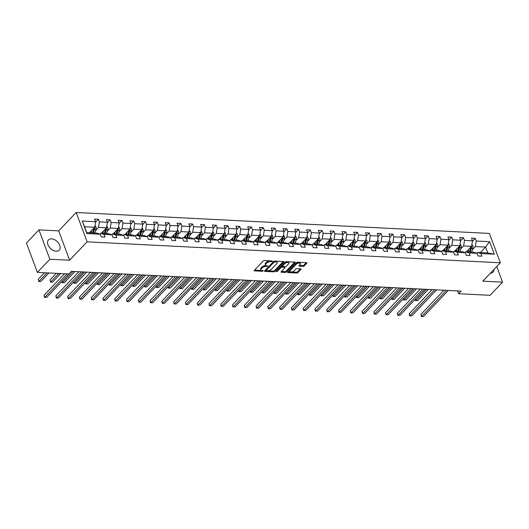 <?xml version="1.0" encoding="UTF-8"?>
<svg xmlns="http://www.w3.org/2000/svg" width="529" height="529" viewBox="0 0 529 529"><rect width="100%" height="100%" fill="white"/><g stroke="black" fill="none" stroke-linecap="round" stroke-linejoin="round"><path stroke-width="0.79" d="M272.448 261.346L272.27 260.962L264.394 260.559A0.932 0.43 159.6 0 0 263.164 261.042L254.33 270.326A0.932 0.43 159.6 0 0 254.191 270.689A0.932 0.43 159.6 0 0 254.581 270.881L262.45 271.278L263.409 270.689L262.119 270.504A2.989 1.369 159.6 0 1 260.89 269.896A2.989 1.369 159.6 0 1 261.319 268.732L262.06 267.958A2.989 1.369 159.6 0 1 266.001 266.431L267.879 266.147L266.689 265.71A2.989 1.369 159.6 0 1 265.452 265.102A2.989 1.369 159.6 0 1 265.889 263.938L266.623 263.164A2.989 1.369 159.6 0 1 270.564 261.63L272.448 261.346M51.544 238.844A7.426 4.814 43.6 0 0 48.463 239.915A7.426 4.814 43.6 0 0 48.992 246.712A7.426 4.814 43.6 0 0 56.147 251.222A7.426 4.814 43.6 0 0 59.228 250.151A7.426 4.814 43.6 0 0 58.699 243.353A7.426 4.814 43.6 0 0 51.544 238.844M303.064 266.332A0.932 0.43 159.6 0 0 304.294 265.856L306.774 263.25A0.932 0.43 159.6 0 0 306.913 262.887A0.932 0.43 159.6 0 0 306.522 262.695L297.781 262.252A0.932 0.43 159.6 0 0 296.551 262.734L287.716 272.018A0.932 0.43 159.6 0 0 287.578 272.382A0.932 0.43 159.6 0 0 287.961 272.574L296.709 273.017A0.932 0.43 159.6 0 0 297.939 272.541L300.935 269.393A0.932 0.43 159.6 0 0 301.067 269.03A0.932 0.43 159.6 0 0 300.684 268.838L296.941 268.646A0.932 0.43 159.6 0 0 295.711 269.129L294.223 270.689A2.5 1.144 159.6 0 1 291.75 271.906A2.5 1.144 159.6 0 1 289.899 271.456A2.5 1.144 159.6 0 1 290.262 270.484L296.075 264.374A2.5 1.144 159.6 0 1 298.548 263.151A2.5 1.144 159.6 0 1 300.406 263.601A2.5 1.144 159.6 0 1 300.042 264.573L299.07 265.591A0.932 0.43 159.6 0 0 298.938 265.955A0.932 0.43 159.6 0 0 299.321 266.147L303.064 266.332L302.773 265.538A0.932 0.43 159.6 0 0 304.003 265.062L306.265 262.682M482.805 281.177L502.55 282.175L490.046 295.314L458.531 293.721L461.03 291.089L71.389 271.344L68.882 273.969L37.367 272.375L49.865 259.23L69.61 260.228L87.113 241.832L500.308 262.774L482.805 281.177M283.729 262.08A0.932 0.43 159.6 0 0 283.861 261.716A0.932 0.43 159.6 0 0 283.478 261.531L274.736 261.088A0.932 0.43 159.6 0 0 273.5 261.564L264.665 270.855A0.932 0.43 159.6 0 0 264.533 271.218A0.932 0.43 159.6 0 0 264.917 271.403L273.658 271.846A0.932 0.43 159.6 0 0 274.895 271.37L283.729 262.08L283.524 261.531M286.255 261.67L295.003 262.113A0.932 0.43 159.6 0 1 295.387 262.305A0.932 0.43 159.6 0 1 295.255 262.668L286.414 271.952A0.932 0.43 159.6 0 1 285.184 272.435L281.441 272.243A0.932 0.43 159.6 0 1 281.058 272.051A0.932 0.43 159.6 0 1 281.19 271.688L284.774 267.925A0.932 0.43 159.6 0 0 284.913 267.562A0.932 0.43 159.6 0 0 284.523 267.37L282.043 267.244A0.932 0.43 159.6 0 0 280.813 267.72L277.077 271.642L276.045 271.589L285.025 262.146A0.932 0.43 159.6 0 1 286.255 261.67M502.55 282.175L496.731 266.537M69.61 260.228L58.693 230.882L38.954 229.877L49.865 259.23M38.954 229.877L26.45 243.023L37.367 272.375M476.794 253.232L477.575 252.419L487.764 252.935L494.278 254.218L480.914 253.543L481.899 256.195L478.13 256.003L477.138 253.351L469.137 252.941L470.122 255.6L466.347 255.408L465.361 252.75L457.36 252.346L458.345 255.004L454.57 254.813L453.584 252.154L445.583 251.751L446.569 254.409L442.793 254.218L441.808 251.559L433.806 251.149L434.792 253.808L431.016 253.616L430.031 250.958L422.023 250.554L423.015 253.212L419.239 253.021L418.254 250.362L410.246 249.959L411.238 252.617L407.462 252.426L406.47 249.767L398.469 249.364L399.461 252.016L395.685 251.83L394.694 249.172L386.692 248.762L387.684 251.42L383.909 251.229L382.917 248.57L374.916 248.167L375.901 250.825L372.132 250.634L371.14 247.975L363.139 247.572L364.124 250.23L360.348 250.038L359.363 247.38L351.362 246.977L352.347 249.628L348.571 249.437L347.586 246.785L339.585 246.375L340.57 249.033L336.794 248.842L335.809 246.183L327.808 245.78L328.793 248.438L325.018 248.246L324.032 245.588L316.025 245.185L317.016 247.843L313.241 247.651L312.255 244.993L304.248 244.583L305.24 247.241L301.464 247.05L300.472 244.391L292.471 243.988L293.463 246.646L289.687 246.454L288.695 243.796L280.694 243.393L281.686 246.051L277.91 245.859L276.918 243.201L268.917 242.798L269.902 245.449L266.133 245.264L265.141 242.606L257.14 242.196L258.126 244.854L254.35 244.662L253.365 242.004L245.363 241.601L246.349 244.259L242.573 244.067L241.588 241.409L233.587 241.006L234.572 243.664L230.796 243.472L229.811 240.814L221.81 240.404L222.795 243.062L219.019 242.871L218.034 240.219L210.026 239.809L211.018 242.467L207.242 242.275L206.257 239.617L198.249 239.214L199.241 241.872L195.466 241.68L194.474 239.022L186.472 238.619L187.464 241.277L183.689 241.085L182.697 238.427L174.696 238.017L175.688 240.675L171.912 240.483L170.92 237.825L162.919 237.422L163.904 240.08L160.135 239.888L159.143 237.23L151.142 236.827L152.127 239.485L148.351 239.293L147.366 236.635L139.365 236.232L140.35 238.883L136.575 238.691L135.589 236.04L127.588 235.63L128.573 238.288L124.798 238.096L123.812 235.438L115.811 235.035L116.797 237.693L113.021 237.501L112.036 234.843L104.028 234.44L105.02 237.098L101.244 236.906L100.259 234.248L86.895 233.567L82.233 221.036L95.597 221.711L94.605 219.052L98.381 219.244L99.373 221.902L107.374 222.312L106.382 219.654L110.158 219.846L111.15 222.504L119.151 222.907L118.159 220.249L121.934 220.441L122.926 223.099L130.928 223.502L129.942 220.844L133.711 221.036L134.703 223.694L142.704 224.098L141.719 221.446L145.495 221.638L146.48 224.289L154.481 224.699L153.496 222.041L157.272 222.233L158.257 224.891L166.258 225.294L165.273 222.636L169.049 222.828L170.034 225.486L178.035 225.89L177.05 223.231L180.825 223.423L181.811 226.081L189.818 226.491L188.827 223.833L192.602 224.025L193.588 226.677L201.595 227.086L200.603 224.428L204.379 224.62L205.371 227.278L213.372 227.682L212.38 225.023L216.156 225.215L217.148 227.873L225.149 228.277L224.157 225.625L227.933 225.81L228.925 228.468L236.926 228.878L235.941 226.22L239.71 226.412L240.702 229.07L248.703 229.474L247.717 226.815L251.493 227.007L252.478 229.665L260.48 230.069L259.494 227.41L263.27 227.602L264.255 230.26L272.256 230.664L271.271 228.012L275.047 228.204L276.032 230.856L284.033 231.266L283.048 228.607L286.824 228.799L287.809 231.457L295.817 231.861L294.825 229.202L298.601 229.394L299.586 232.052L307.594 232.456L306.602 229.798L310.378 229.989L311.369 232.648L319.371 233.058L318.379 230.399L322.154 230.591L323.146 233.249L331.147 233.653L330.156 230.994L333.931 231.186L334.923 233.844L342.924 234.248L341.939 231.59L345.708 231.781L346.7 234.44L354.701 234.843L353.716 232.191L357.492 232.376L358.477 235.035L366.478 235.445L365.493 232.786L369.268 232.978L370.254 235.636L378.255 236.04L377.27 233.382L381.045 233.573L382.031 236.232L390.032 236.635L389.046 233.977L392.822 234.168L393.807 236.827L401.815 237.237L400.823 234.578L404.599 234.77L405.584 237.422L413.592 237.832L412.6 235.174L416.376 235.365L417.368 238.024L425.369 238.427L424.377 235.769L428.153 235.96L429.145 238.619L437.146 239.022L436.154 236.364L439.93 236.556L440.921 239.214L448.923 239.624L447.937 236.966L451.706 237.157L452.698 239.816L460.699 240.219L459.714 237.561L463.49 237.752L464.475 240.411L472.476 240.814L471.491 238.156L475.267 238.348L476.252 241.006L489.616 241.687L494.278 254.218M477.575 252.419L480.914 253.543M87.113 241.832L76.196 212.479L489.398 233.421L500.308 262.774M460.719 248.994L463.616 245.952L471.617 246.355L466.393 251.85M471.617 246.355L472.476 240.814M463.616 245.952L464.475 240.411M465.017 252.637L465.798 251.817L473.799 252.227L477.138 253.351M465.798 251.817L469.137 252.941M448.942 248.399L451.839 245.35L459.84 245.76L454.609 251.255M459.84 245.76L460.699 240.219M451.839 245.35L452.698 239.816M453.241 252.042L454.021 251.222L462.022 251.625L465.361 252.75M454.021 251.222L457.36 252.346M437.166 247.797L440.055 244.755L448.063 245.158L442.833 250.653M448.063 245.158L448.923 239.624M440.055 244.755L440.921 239.214M441.464 251.44L442.244 250.627L450.245 251.03L453.584 252.154M442.244 250.627L445.583 251.751M425.389 247.202L428.278 244.16L436.286 244.563L431.056 250.058M436.286 244.563L437.146 239.022M428.278 244.16L429.145 238.619M429.687 250.845L430.467 250.032L438.468 250.435L441.808 251.559M430.467 250.032L433.806 251.149M413.612 246.607L416.502 243.565L424.509 243.968L419.279 249.463M424.509 243.968L425.369 238.427M416.502 243.565L417.368 238.024M417.91 250.25L418.684 249.43L426.691 249.84L430.031 250.958M418.684 249.43L422.023 250.554M401.828 246.005L404.725 242.963L412.726 243.373L407.502 248.868M412.726 243.373L413.592 237.832M404.725 242.963L405.584 237.422M406.133 249.655L406.907 248.835L414.915 249.238L418.254 250.362M406.907 248.835L410.246 249.959M390.052 245.41L392.948 242.368L400.949 242.771L395.725 248.266M400.949 242.771L401.815 237.237M392.948 242.368L393.807 236.827M394.356 249.053L395.13 248.24L403.131 248.643L406.47 249.767M395.13 248.24L398.469 249.364M378.275 244.815L381.171 241.773L389.172 242.176L383.948 247.671M389.172 242.176L390.032 236.635M381.171 241.773L382.031 236.232M382.579 248.458L383.353 247.638L391.354 248.048L394.694 249.172M383.353 247.638L386.692 248.762M366.498 244.219L369.394 241.171L377.395 241.581L372.171 247.076M377.395 241.581L378.255 236.04M369.394 241.171L370.254 235.636M370.796 247.863L371.576 247.043L379.577 247.446L382.917 248.57M371.576 247.043L374.916 248.167M354.721 243.618L357.617 240.576L365.618 240.979L360.394 246.474M365.618 240.979L366.478 235.445M357.617 240.576L358.477 235.035M359.019 247.261L359.799 246.448L367.8 246.851L371.14 247.975M359.799 246.448L363.139 247.572M342.944 243.023L345.84 239.981L353.841 240.384L348.611 245.879M353.841 240.384L354.701 234.843M345.84 239.981L346.7 234.44M347.242 246.666L348.022 245.853L356.024 246.256L359.363 247.38M348.022 245.853L351.362 246.977M331.167 242.427L334.057 239.386L342.065 239.789L336.834 245.284M342.065 239.789L342.924 234.248M334.057 239.386L334.923 233.844M335.465 246.071L336.246 245.251L344.247 245.661L347.586 246.785M336.246 245.251L339.585 246.375M319.39 241.826L322.28 238.784L330.288 239.194L325.057 244.689M330.288 239.194L331.147 233.653M322.28 238.784L323.146 233.249M323.688 245.476L324.469 244.656L332.47 245.059L335.809 246.183M324.469 244.656L327.808 245.78M307.613 241.231L310.503 238.189L318.511 238.592L313.28 244.087M318.511 238.592L319.371 233.058M310.503 238.189L311.369 232.648M311.912 244.874L312.685 244.061L320.693 244.464L324.032 245.588M312.685 244.061L316.025 245.185M295.83 240.635L298.726 237.594L306.727 237.997L301.504 243.492M306.727 237.997L307.594 232.456M298.726 237.594L299.586 232.052M300.135 244.279L300.908 243.459L308.916 243.869L312.255 244.993M300.908 243.459L304.248 244.583M284.053 240.04L286.949 236.992L294.951 237.402L289.727 242.897M294.951 237.402L295.817 231.861M286.949 236.992L287.809 231.457M288.358 243.684L289.132 242.864L297.133 243.274L300.472 244.391M289.132 242.864L292.471 243.988M272.276 239.439L275.173 236.397L283.174 236.807L277.95 242.295M283.174 236.807L284.033 231.266M275.173 236.397L276.032 230.856M276.581 243.089L277.355 242.269L285.356 242.672L288.695 243.796M277.355 242.269L280.694 243.393M260.499 238.844L263.396 235.802L271.397 236.205L266.173 241.7M271.397 236.205L272.256 230.664M263.396 235.802L264.255 230.26M264.798 242.487L265.578 241.674L273.579 242.077L276.918 243.201M265.578 241.674L268.917 242.798M248.723 238.248L251.619 235.207L259.62 235.61L254.396 241.105M259.62 235.61L260.48 230.069M251.619 235.207L252.478 229.665M253.021 241.892L253.801 241.072L261.802 241.482L265.141 242.606M253.801 241.072L257.14 242.196M236.946 237.653L239.842 234.605L247.843 235.015L242.613 240.51M247.843 235.015L248.703 229.474M239.842 234.605L240.702 229.07M241.244 241.297L242.024 240.477L250.025 240.88L253.365 242.004M242.024 240.477L245.363 241.601M225.169 237.052L228.059 234.01L236.066 234.413L230.836 239.908M236.066 234.413L236.926 228.878M228.059 234.01L228.925 228.468M229.467 240.695L230.247 239.882L238.248 240.285L241.588 241.409M230.247 239.882L233.587 241.006M213.392 236.456L216.282 233.415L224.289 233.818L219.059 239.313M224.289 233.818L225.149 228.277M216.282 233.415L217.148 227.873M217.69 240.1L218.47 239.287L226.472 239.69L229.811 240.814M218.47 239.287L221.81 240.404M201.615 235.861L204.505 232.82L212.513 233.223L207.282 238.718M212.513 233.223L213.372 227.682M204.505 232.82L205.371 227.278M205.913 239.505L206.687 238.685L214.695 239.095L218.034 240.219M206.687 238.685L210.026 239.809M189.832 235.26L192.728 232.218L200.729 232.628L195.505 238.123M200.729 232.628L201.595 227.086M192.728 232.218L193.588 226.677M194.136 238.91L194.91 238.09L202.918 238.493L206.257 239.617M194.91 238.09L198.249 239.214M178.055 234.664L180.951 231.623L188.952 232.026L183.728 237.521M188.952 232.026L189.818 226.491M180.951 231.623L181.811 226.081M182.36 238.308L183.133 237.495L191.134 237.898L194.474 239.022M183.133 237.495L186.472 238.619M166.278 234.069L169.174 231.028L177.175 231.431L171.951 236.926M177.175 231.431L178.035 225.89M169.174 231.028L170.034 225.486M170.583 237.713L171.356 236.893L179.357 237.303L182.697 238.427M171.356 236.893L174.696 238.017M154.501 233.474L157.397 230.426L165.398 230.836L160.175 236.331M165.398 230.836L166.258 225.294M157.397 230.426L158.257 224.891M158.799 237.118L159.579 236.298L167.581 236.701L170.92 237.825M159.579 236.298L162.919 237.422M142.724 232.872L145.62 229.831L153.622 230.234L148.398 235.729M153.622 230.234L154.481 224.699M145.62 229.831L146.48 224.289M147.022 236.516L147.803 235.703L155.804 236.106L159.143 237.23M147.803 235.703L151.142 236.827M130.947 232.277L133.844 229.236L141.845 229.639L136.614 235.134M141.845 229.639L142.704 224.098M133.844 229.236L134.703 223.694M135.245 235.921L136.026 235.107L144.027 235.511L147.366 236.635M136.026 235.107L139.365 236.232M119.17 231.682L122.067 228.64L130.068 229.044L124.837 234.539M130.068 229.044L130.928 223.502M122.067 228.64L122.926 223.099M123.469 235.326L124.249 234.506L132.25 234.916L135.589 236.04M124.249 234.506L127.588 235.63M107.394 231.08L110.283 228.039L118.291 228.449L113.061 233.944M118.291 228.449L119.151 222.907M110.283 228.039L111.15 222.504M111.692 234.731L112.472 233.911L120.473 234.314L123.812 235.438M112.472 233.911L115.811 235.035M95.617 230.485L98.506 227.444L106.514 227.847L101.284 233.342M106.514 227.847L107.374 222.312M98.506 227.444L99.373 221.902M99.915 234.129L100.689 233.315L108.696 233.719L112.036 234.843M100.689 233.315L104.028 234.44M82.233 221.036L84.541 226.736L94.731 227.252L89.507 232.747M94.731 227.252L95.597 221.711M58.693 230.882L76.196 212.479M457.486 290.91L458.531 293.721M487.764 252.935L485.582 247.063L475.392 246.547L472.496 249.589M480.358 252.558L485.582 247.063L489.616 241.687M84.541 226.736L86.723 232.608L96.919 233.124L100.259 234.248M86.723 232.608L86.895 233.567M475.392 246.547L476.252 241.006M95.511 222.266L98.381 219.244M107.288 222.861L110.158 219.846M119.065 223.463L121.934 220.441M130.842 224.058L133.711 221.036M142.618 224.653L145.495 221.638M154.395 225.248L157.272 222.233M166.172 225.85L169.049 222.828M177.949 226.445L180.825 223.423M189.732 227.04L192.602 224.025M201.509 227.642L204.379 224.62M213.286 228.237L216.156 225.215M225.063 228.832L227.933 225.81M236.84 229.427L239.71 226.412M248.617 230.029L251.493 227.007M260.394 230.624L263.27 227.602M272.171 231.219L275.047 228.204M283.947 231.821L286.824 228.799M295.731 232.416L298.601 229.394M307.508 233.011L310.378 229.989M319.285 233.606L322.154 230.591M331.061 234.208L333.931 231.186M342.838 234.803L345.708 231.781M354.615 235.398L357.492 232.376M366.392 235.994L369.268 232.978M378.169 236.595L381.045 233.573M389.946 237.19L392.822 234.168M401.729 237.786L404.599 234.77M413.506 238.387L416.376 235.365M425.283 238.982L428.153 235.96M437.06 239.577L439.93 236.556M448.837 240.173L451.706 237.157M460.614 240.774L463.49 237.752M472.39 241.369L475.267 238.348M490.376 273.215A7.426 4.814 43.6 0 0 493.035 272.137A7.426 4.814 43.6 0 0 493.974 269.433M269.883 260.837A2.989 1.369 159.6 0 0 266.325 262.371L266.623 263.164M265.452 265.102L265.161 264.308A2.989 1.369 159.6 0 1 265.591 263.144L266.325 262.371M260.89 269.896L260.592 269.102A2.989 1.369 159.6 0 1 261.028 267.945L261.762 267.165A2.989 1.369 159.6 0 1 265.703 265.637L266.338 265.67M254.542 270.101L261.769 270.471M267.879 270.775L273.367 271.053A0.932 0.43 159.6 0 0 274.597 270.577L283.22 261.518M264.884 270.623L266.266 270.696M274.862 261.848L274.002 262.186L266.246 270.339L267.495 270.782A2.989 1.369 159.6 0 0 271.437 269.248L276.74 263.673A2.989 1.369 159.6 0 0 277.17 262.51A2.989 1.369 159.6 0 0 275.94 261.901L274.862 261.848L274.577 261.088M266.147 270.59L265.948 269.545L273.691 261.405L274.002 262.186M277.17 262.51L276.872 261.716A2.989 1.369 159.6 0 0 275.993 261.147M294.739 262.1L286.123 271.159L286.414 271.952M281.408 271.463L284.893 271.642A0.932 0.43 159.6 0 0 286.123 271.159M284.913 267.562L284.615 266.768A0.932 0.43 159.6 0 0 284.417 266.609M282.546 266.49L281.745 266.451A0.932 0.43 159.6 0 0 280.515 266.927L276.786 270.848L277.077 271.642M288.497 264.011A2.5 1.144 159.6 0 0 288.854 263.039A2.5 1.144 159.6 0 0 287.002 262.596A2.5 1.144 159.6 0 0 284.529 263.812L282.479 265.968A0.932 0.43 159.6 0 0 282.347 266.332A0.932 0.43 159.6 0 0 282.731 266.523L285.21 266.649A0.932 0.43 159.6 0 0 286.447 266.166L288.497 264.011M288.854 263.039L288.563 262.245A2.5 1.144 159.6 0 0 286.705 261.802A2.5 1.144 159.6 0 0 284.232 263.019L284.529 263.812M282.347 266.332L282.05 265.538A0.932 0.43 159.6 0 1 282.182 265.174L284.232 263.019M299.288 265.366L302.773 265.538M300.406 263.601L300.108 262.807A2.5 1.144 159.6 0 0 299.394 262.338M298.72 262.298A2.5 1.144 159.6 0 0 295.784 263.581L296.075 264.374M289.899 271.456L289.601 270.663A2.5 1.144 159.6 0 1 289.965 269.691L295.784 263.581M291.287 271.966L296.412 272.223A0.932 0.43 159.6 0 0 297.642 271.747L300.426 268.825M287.928 271.794L290.613 271.932M90.651 231.543L90.3 232.753A6.05 3.677 92.9 0 1 90.287 232.786M91.841 230.294L91.094 232.826M94.989 225.632L95.961 226.809A2.526 1.534 92.9 0 1 96 229.156L94.87 233.018M44.535 272.739L38.181 279.411L38.915 281.395L40.806 281.494L48.926 272.957M93.435 232.945L94.572 229.083A2.526 1.534 -87.1 0 0 94.691 227.397L93.97 228.151A1.283 0.78 92.9 0 1 93.891 228.594L92.641 232.872A6.05 3.677 92.9 0 1 92.628 232.905M93.812 228.224A2.526 1.534 92.9 0 1 93.666 229.037L92.529 232.899M47.035 272.865L38.915 281.395L38.181 279.411M40.806 281.494L38.61 281.514M64.558 273.751L44.079 295.281L44.82 297.265L67.064 273.877M46.704 297.358L44.515 297.377L46.704 297.358L71.448 271.344M44.515 297.377L44.079 295.281M102.434 232.138L102.077 233.349A6.05 3.677 92.9 0 1 102.064 233.382M103.618 230.895L102.877 233.428M106.765 226.227L107.737 227.404A2.526 1.534 92.9 0 1 107.784 229.751L106.646 233.613M56.312 273.334L49.957 280.013L50.698 281.997L52.583 282.089L60.703 273.553M105.218 233.54L106.349 229.679A2.526 1.534 -87.1 0 0 106.468 227.992L105.747 228.753A1.283 0.78 92.9 0 1 105.668 229.196L104.418 233.468A6.05 3.677 92.9 0 1 104.405 233.501M105.588 228.819A2.526 1.534 92.9 0 1 105.443 229.632L104.312 233.501M58.812 273.46L50.698 281.997L49.957 280.013M52.583 282.089L50.387 282.109M114.211 232.734L113.854 233.944A6.05 3.677 92.9 0 1 113.841 233.983M115.395 231.49L114.654 234.023M118.542 226.822L119.521 228.006A2.526 1.534 92.9 0 1 119.561 230.353L118.43 234.215M116.995 234.142L118.126 230.28A2.526 1.534 -87.1 0 0 118.245 228.588L117.524 229.348A1.283 0.78 92.9 0 1 117.445 229.791L116.195 234.063A6.05 3.677 92.9 0 1 116.182 234.102M117.365 229.421A2.526 1.534 92.9 0 1 117.22 230.234L116.089 234.096M73.088 271.43L62.475 282.592L64.359 282.684L74.979 271.522M61.992 281.289L62.475 282.592L61.827 281.461M64.359 282.684L62.171 282.711M78.834 271.721L55.856 295.876L56.596 297.86L81.34 271.846M58.481 297.953L56.292 297.979L58.481 297.953L83.225 271.939M56.292 297.979L55.856 295.876M90.611 272.316L67.633 296.471L68.373 298.455L93.117 272.442M70.258 298.554L68.069 298.574L70.258 298.554L95.002 272.541M68.069 298.574L67.633 296.471M125.988 233.335L125.631 234.545A6.05 3.677 92.9 0 1 125.624 234.578M127.172 232.086L126.431 234.618M130.319 227.417L131.298 228.601A2.526 1.534 92.9 0 1 131.337 230.948L130.207 234.81M128.772 234.737L129.903 230.875A2.526 1.534 -87.1 0 0 130.022 229.189L129.301 229.943A1.283 0.78 92.9 0 1 129.221 230.386L127.972 234.664A6.05 3.677 92.9 0 1 127.965 234.697M129.142 230.016A2.526 1.534 92.9 0 1 128.997 230.829L127.866 234.691M84.871 272.025L74.252 283.187L76.136 283.286L86.756 272.124M73.769 281.891L74.252 283.187L73.604 282.063M76.136 283.286L73.948 283.306M102.395 272.911L79.416 297.073L80.15 299.05L104.894 273.043M82.035 299.149L79.846 299.169L82.035 299.149L106.785 273.136M79.846 299.169L79.416 297.073M137.765 233.93L137.408 235.141A6.05 3.677 92.9 0 1 137.401 235.174M138.948 232.681L138.208 235.213M142.096 228.019L143.075 229.196A2.526 1.534 92.9 0 1 143.114 231.543L141.984 235.405M140.549 235.332L141.679 231.471A2.526 1.534 -87.1 0 0 141.798 229.784L141.078 230.538A1.283 0.78 92.9 0 1 141.005 230.981L139.749 235.26A6.05 3.677 92.9 0 1 139.742 235.293M140.919 230.611A2.526 1.534 92.9 0 1 140.774 231.424L139.643 235.286M96.648 272.62L86.029 283.782L87.913 283.881L98.533 272.719M85.546 282.486L86.029 283.782L85.381 282.658M87.913 283.881L85.724 283.901M114.171 273.513L91.193 297.668L91.927 299.652L116.671 273.638M93.818 299.745L91.623 299.764L93.818 299.745L118.562 273.731M91.623 299.764L91.193 297.668M149.542 234.526L149.185 235.736A6.05 3.677 92.9 0 1 149.178 235.769M150.725 233.282L149.985 235.815M153.873 228.614L154.852 229.798A2.526 1.534 92.9 0 1 154.891 232.138L153.76 236.007M152.326 235.934L153.456 232.066A2.526 1.534 -87.1 0 0 153.575 230.379L152.855 231.14A1.283 0.78 92.9 0 1 152.782 231.583L151.525 235.855A6.05 3.677 92.9 0 1 151.519 235.888M152.696 231.206A2.526 1.534 92.9 0 1 152.55 232.019L151.42 235.888M108.425 273.222L97.805 284.384L99.69 284.476L110.31 273.314M97.323 283.081L97.805 284.384L97.157 283.253M99.69 284.476L97.501 284.496M125.948 274.108L102.97 298.263L103.704 300.247L128.448 274.234M105.595 300.34L103.4 300.366L105.595 300.34L130.339 274.333M103.4 300.366L102.97 298.263M161.319 235.121L160.961 236.331A6.05 3.677 92.9 0 1 160.955 236.37M162.502 233.878L161.762 236.41M165.65 229.209L166.628 230.393A2.526 1.534 92.9 0 1 166.668 232.74L165.537 236.602M164.102 236.529L165.233 232.667A2.526 1.534 -87.1 0 0 165.352 230.981L164.631 231.735A1.283 0.78 92.9 0 1 164.559 232.178L163.302 236.45A6.05 3.677 92.9 0 1 163.296 236.489M164.473 231.808A2.526 1.534 92.9 0 1 164.327 232.621L163.197 236.483M120.202 273.817L109.582 284.979L111.474 285.071L122.087 273.91M109.1 283.676L109.582 284.979L108.934 283.848M111.474 285.071L109.278 285.098M137.725 274.703L114.747 298.859L115.481 300.842L140.225 274.829M117.372 300.941L115.177 300.961L117.372 300.941L142.116 274.928M115.177 300.961L114.747 298.859M173.095 235.722L172.745 236.932A6.05 3.677 92.9 0 1 172.732 236.966M174.279 234.473L173.538 237.005M177.427 229.811L178.405 230.988A2.526 1.534 92.9 0 1 178.445 233.335L177.314 237.197M175.879 237.124L177.01 233.263A2.526 1.534 -87.1 0 0 177.129 231.576L176.408 232.33A1.283 0.78 92.9 0 1 176.336 232.773L175.079 237.052A6.05 3.677 92.9 0 1 175.073 237.085M176.25 232.403A2.526 1.534 92.9 0 1 176.104 233.216L174.973 237.078M131.979 274.412L121.359 285.574L123.25 285.673L133.863 274.511M120.877 284.278L121.359 285.574L120.711 284.45M123.25 285.673L121.055 285.693M149.502 275.298L126.524 299.46L127.258 301.444L152.008 275.43M129.149 301.537L126.953 301.556L129.149 301.537L153.893 275.523M126.953 301.556L126.524 299.46M184.872 236.318L184.522 237.528A6.05 3.677 92.9 0 1 184.509 237.561M186.063 235.068L185.315 237.6M189.203 230.406L190.182 231.583A2.526 1.534 92.9 0 1 190.222 233.93L189.091 237.792M187.656 237.719L188.787 233.858A2.526 1.534 -87.1 0 0 188.906 232.171L188.192 232.932A1.283 0.78 92.9 0 1 188.112 233.375L186.863 237.647A6.05 3.677 92.9 0 1 186.849 237.68M188.033 232.998A2.526 1.534 92.9 0 1 187.881 233.811L186.75 237.673M143.756 275.007L133.136 286.176L135.027 286.268L145.647 275.106M132.653 284.873L133.136 286.176L132.488 285.045M135.027 286.268L132.832 286.288M161.279 275.9L138.3 300.055L139.041 302.039L163.785 276.026M140.926 302.132L138.73 302.158L140.926 302.132L165.67 276.118M138.73 302.158L138.3 300.055M196.649 236.913L196.299 238.123A6.05 3.677 92.9 0 1 196.285 238.162M197.839 235.669L197.092 238.202M200.987 231.001L201.959 232.185A2.526 1.534 92.9 0 1 201.999 234.532L200.868 238.394M199.433 238.321L200.57 234.459A2.526 1.534 -87.1 0 0 200.689 232.767L199.969 233.527A1.283 0.78 92.9 0 1 199.889 233.97L198.639 238.242A6.05 3.677 92.9 0 1 198.626 238.275M199.81 233.593A2.526 1.534 92.9 0 1 199.664 234.413L198.527 238.275M155.533 275.609L144.913 286.771L146.804 286.863L157.424 275.702M144.43 285.468L144.913 286.771L144.265 285.64M146.804 286.863L144.609 286.89M173.056 276.495L150.077 300.651L150.818 302.634L175.562 276.621M152.702 302.733L150.514 302.753L152.702 302.733L177.446 276.72M150.514 302.753L150.077 300.651M208.433 237.508L208.076 238.724A6.05 3.677 92.9 0 1 208.062 238.758M209.616 236.265L208.876 238.797M212.764 231.596L213.736 232.78A2.526 1.534 92.9 0 1 213.782 235.127L212.645 238.989M211.216 238.916L212.347 235.055A2.526 1.534 -87.1 0 0 212.466 233.368L211.745 234.122A1.283 0.78 92.9 0 1 211.666 234.565L210.416 238.844A6.05 3.677 92.9 0 1 210.403 238.877M211.587 234.195A2.526 1.534 92.9 0 1 211.441 235.008L210.304 238.87M167.309 276.204L156.696 287.366L158.581 287.465L169.201 276.297M156.207 286.063L156.696 287.366L156.048 286.242M158.581 287.465L156.386 287.485M184.833 277.09L161.854 301.246L162.595 303.229L187.339 277.216M164.479 303.329L162.291 303.348L164.479 303.329L189.223 277.315M162.291 303.348L161.854 301.246M220.209 238.11L219.852 239.32A6.05 3.677 92.9 0 1 219.839 239.353M221.393 236.86L220.653 239.392M224.541 232.198L225.519 233.375A2.526 1.534 92.9 0 1 225.559 235.722L224.428 239.584M222.993 239.511L224.124 235.65A2.526 1.534 -87.1 0 0 224.243 233.963L223.522 234.717A1.283 0.78 92.9 0 1 223.443 235.16L222.193 239.439A6.05 3.677 92.9 0 1 222.18 239.472M223.364 234.79A2.526 1.534 92.9 0 1 223.218 235.603L222.087 239.465M179.086 276.799L168.473 287.961L170.358 288.06L180.978 276.898M167.991 286.665L168.473 287.961L167.825 286.837M170.358 288.06L168.169 288.08M196.609 277.692L173.631 301.847L174.372 303.831L199.116 277.818M176.256 303.924L174.067 303.944L176.256 303.924L201 277.91M174.067 303.944L173.631 301.847M231.986 238.705L231.629 239.915A6.05 3.677 92.9 0 1 231.623 239.948M233.17 237.461L232.429 239.994M236.318 232.793L237.296 233.97A2.526 1.534 92.9 0 1 237.336 236.318L236.205 240.179M234.77 240.106L235.901 236.245A2.526 1.534 -87.1 0 0 236.02 234.559L235.299 235.319A1.283 0.78 92.9 0 1 235.22 235.762L233.97 240.034A6.05 3.677 92.9 0 1 233.963 240.067M235.141 235.385A2.526 1.534 92.9 0 1 234.995 236.198L233.864 240.067M190.87 277.401L180.25 288.563L182.135 288.655L192.754 277.494M179.767 287.26L180.25 288.563L179.602 287.432M182.135 288.655L179.946 288.675M208.393 278.287L185.414 302.443L186.148 304.426L210.892 278.413M188.033 304.519L185.844 304.545L188.033 304.519L212.784 278.505M185.844 304.545L185.414 302.443M243.763 239.3L243.406 240.51A6.05 3.677 92.9 0 1 243.4 240.55M244.947 238.057L244.206 240.589M248.094 233.388L249.073 234.572A2.526 1.534 92.9 0 1 249.113 236.919L247.982 240.781M246.547 240.708L247.678 236.847A2.526 1.534 -87.1 0 0 247.797 235.16L247.076 235.914A1.283 0.78 92.9 0 1 247.003 236.357L245.747 240.629A6.05 3.677 92.9 0 1 245.74 240.669M246.917 235.987A2.526 1.534 92.9 0 1 246.772 236.8L245.641 240.662M202.647 277.996L192.027 289.158L193.912 289.251L204.531 278.089M191.544 287.855L192.027 289.158L191.379 288.027M193.912 289.251L191.723 289.277M220.17 278.882L197.191 303.038L197.925 305.021L222.669 279.008M199.817 305.121L197.621 305.14L199.817 305.121L224.561 279.107M197.621 305.14L197.191 303.038M255.54 239.901L255.183 241.112A6.05 3.677 92.9 0 1 255.176 241.145M256.724 238.652L255.983 241.184M259.871 233.983L260.85 235.167A2.526 1.534 92.9 0 1 260.89 237.514L259.759 241.376M258.324 241.303L259.455 237.442A2.526 1.534 -87.1 0 0 259.574 235.755L258.853 236.509A1.283 0.78 92.9 0 1 258.78 236.952L257.524 241.231A6.05 3.677 92.9 0 1 257.517 241.264M258.694 236.582A2.526 1.534 92.9 0 1 258.549 237.395L257.418 241.257M214.424 278.591L203.804 289.753L205.688 289.852L216.308 278.69M203.321 288.457L203.804 289.753L203.156 288.629M205.688 289.852L203.5 289.872M231.947 279.477L208.968 303.639L209.702 305.617L234.446 279.61M211.593 305.716L209.398 305.736L211.593 305.716L236.337 279.702M209.398 305.736L208.968 303.639M267.317 240.497L266.96 241.707A6.05 3.677 92.9 0 1 266.953 241.74M268.501 239.247L267.76 241.779M271.648 234.585L272.627 235.762A2.526 1.534 92.9 0 1 272.666 238.11L271.536 241.971M270.101 241.898L271.232 238.037A2.526 1.534 -87.1 0 0 271.351 236.351L270.63 237.104A1.283 0.78 92.9 0 1 270.557 237.547L269.301 241.826A6.05 3.677 92.9 0 1 269.294 241.859M270.471 237.177A2.526 1.534 92.9 0 1 270.326 237.99L269.195 241.852M226.2 279.186L215.581 290.355L217.472 290.447L228.085 279.286M215.098 289.052L215.581 290.355L214.933 289.224M217.472 290.447L215.277 290.467M243.724 280.079L220.745 304.235L221.479 306.218L246.223 280.205M223.37 306.311L221.175 306.331L223.37 306.311L248.114 280.297M221.175 306.331L220.745 304.235M279.094 241.092L278.743 242.302A6.05 3.677 92.9 0 1 278.73 242.335M280.277 239.849L279.537 242.381M283.425 235.18L284.404 236.364A2.526 1.534 92.9 0 1 284.443 238.705L283.313 242.573M281.878 242.5L283.008 238.632A2.526 1.534 -87.1 0 0 283.127 236.946L282.407 237.706A1.283 0.78 92.9 0 1 282.334 238.149L281.078 242.421A6.05 3.677 92.9 0 1 281.071 242.454M282.248 237.772A2.526 1.534 92.9 0 1 282.102 238.592L280.972 242.454M237.977 279.788L227.358 290.95L229.249 291.043L239.862 279.881M226.875 289.647L227.358 290.95L226.71 289.819M229.249 291.043L227.053 291.069M255.5 280.674L232.522 304.83L233.256 306.813L258.007 280.8M235.147 306.913L232.952 306.932L235.147 306.913L259.891 280.899M232.952 306.932L232.522 304.83M290.871 241.687L290.52 242.904A6.05 3.677 92.9 0 1 290.507 242.937M292.061 240.444L291.314 242.976M295.202 235.775L296.18 236.959A2.526 1.534 92.9 0 1 296.22 239.306L295.089 243.168M293.655 243.095L294.785 239.234A2.526 1.534 -87.1 0 0 294.904 237.547L294.19 238.301A1.283 0.78 92.9 0 1 294.111 238.744L292.861 243.016A6.05 3.677 92.9 0 1 292.848 243.056M294.031 238.374A2.526 1.534 92.9 0 1 293.879 239.187L292.749 243.049M249.754 280.383L239.134 291.545L241.026 291.644L251.645 280.476M238.652 290.242L239.134 291.545L238.486 290.414M241.026 291.644L238.83 291.664M267.277 281.269L244.299 305.425L245.039 307.409L269.783 281.395M246.924 307.508L244.729 307.528L246.924 307.508L271.668 281.494M244.729 307.528L244.299 305.425M302.648 242.289L302.297 243.499A6.05 3.677 92.9 0 1 302.284 243.532M303.838 241.039L303.091 243.571M306.985 236.377L307.957 237.554A2.526 1.534 92.9 0 1 307.997 239.901L306.866 243.763M305.431 243.69L306.569 239.829A2.526 1.534 -87.1 0 0 306.688 238.143L305.967 238.896A1.283 0.78 92.9 0 1 305.888 239.339L304.638 243.618A6.05 3.677 92.9 0 1 304.625 243.651M305.808 238.969A2.526 1.534 92.9 0 1 305.663 239.782L304.525 243.644M261.531 280.978L250.911 292.14L252.802 292.239L263.422 281.078M250.429 290.844L250.911 292.14L250.263 291.016M252.802 292.239L250.607 292.259M279.054 281.864L256.076 306.026L256.816 308.01L281.56 281.997M258.701 308.103L256.512 308.123L258.701 308.103L283.445 282.089M256.512 308.123L256.076 306.026M314.431 242.884L314.074 244.094A6.05 3.677 92.9 0 1 314.061 244.127M315.615 241.641L314.874 244.167M318.762 236.972L319.734 238.149A2.526 1.534 92.9 0 1 319.781 240.497L318.643 244.358M317.215 244.286L318.346 240.424A2.526 1.534 -87.1 0 0 318.465 238.738L317.744 239.498A1.283 0.78 92.9 0 1 317.664 239.941L316.415 244.213A6.05 3.677 92.9 0 1 316.402 244.246M317.585 239.564A2.526 1.534 92.9 0 1 317.44 240.378L316.302 244.239M273.308 281.573L262.695 292.742L264.579 292.835L275.199 281.673M262.205 291.439L262.695 292.742L262.047 291.611M264.579 292.835L262.384 292.854M290.831 282.466L267.853 306.622L268.593 308.605L293.337 282.592M270.478 308.698L268.289 308.724L270.478 308.698L295.222 282.684M268.289 308.724L267.853 306.622M326.208 243.479L325.851 244.689A6.05 3.677 92.9 0 1 325.838 244.729M327.391 242.236L326.651 244.768M330.539 237.567L331.518 238.751A2.526 1.534 92.9 0 1 331.557 241.098L330.427 244.96M328.992 244.887L330.122 241.026A2.526 1.534 -87.1 0 0 330.241 239.333L329.521 240.093A1.283 0.78 92.9 0 1 329.441 240.536L328.192 244.808A6.05 3.677 92.9 0 1 328.178 244.848M329.362 240.166A2.526 1.534 92.9 0 1 329.217 240.979L328.086 244.841M285.085 282.175L274.472 293.337L276.356 293.43L286.976 282.268M273.989 292.034L274.472 293.337L273.824 292.206M276.356 293.43L274.167 293.456M302.608 283.061L279.629 307.217L280.37 309.201L305.114 283.187M282.255 309.3L280.066 309.32L282.255 309.3L306.999 283.286M280.066 309.32L279.629 307.217M337.985 244.081L337.628 245.291A6.05 3.677 92.9 0 1 337.621 245.324M339.168 242.831L338.428 245.363M342.316 238.162L343.295 239.346A2.526 1.534 92.9 0 1 343.334 241.693L342.203 245.555M340.769 245.482L341.899 241.621A2.526 1.534 -87.1 0 0 342.018 239.935L341.298 240.688A1.283 0.78 92.9 0 1 341.218 241.131L339.968 245.41A6.05 3.677 92.9 0 1 339.962 245.443M341.139 240.761A2.526 1.534 92.9 0 1 340.993 241.574L339.863 245.436M296.868 282.77L286.249 293.932L288.133 294.031L298.753 282.863M285.766 292.63L286.249 293.932L285.6 292.808M288.133 294.031L285.944 294.051M314.391 283.656L291.413 307.818L292.147 309.796L316.891 283.789M294.031 309.895L291.843 309.915L294.031 309.895L318.782 283.881M291.843 309.915L291.413 307.818M349.762 244.676L349.404 245.886A6.05 3.677 92.9 0 1 349.398 245.919M350.945 243.426L350.205 245.959M354.093 238.764L355.071 239.941A2.526 1.534 92.9 0 1 355.111 242.289L353.98 246.15M352.545 246.078L353.676 242.216A2.526 1.534 -87.1 0 0 353.795 240.53L353.074 241.284A1.283 0.78 92.9 0 1 353.002 241.727L351.745 246.005A6.05 3.677 92.9 0 1 351.739 246.038M352.916 241.356A2.526 1.534 92.9 0 1 352.77 242.17L351.64 246.031M308.645 283.365L298.025 294.527L299.91 294.627L310.53 283.465M297.543 293.231L298.025 294.527L297.377 293.403M299.91 294.627L297.721 294.646M326.168 284.258L303.19 308.414L303.924 310.397L328.668 284.384M305.815 310.49L303.62 310.51L305.815 310.49L330.559 284.476M303.62 310.51L303.19 308.414M361.538 245.271L361.181 246.481A6.05 3.677 92.9 0 1 361.175 246.514M362.722 244.028L361.981 246.56M365.87 239.359L366.848 240.543A2.526 1.534 92.9 0 1 366.888 242.884L365.757 246.752M364.322 246.679L365.453 242.811A2.526 1.534 -87.1 0 0 365.572 241.125L364.851 241.885A1.283 0.78 92.9 0 1 364.779 242.328L363.522 246.6A6.05 3.677 92.9 0 1 363.516 246.633M364.693 241.951A2.526 1.534 92.9 0 1 364.547 242.765L363.416 246.633M320.422 283.967L309.802 295.129L311.687 295.222L322.306 284.06M309.32 293.826L309.802 295.129L309.154 293.998M311.687 295.222L309.498 295.242M337.945 284.853L314.967 309.009L315.701 310.992L340.445 284.979M317.592 311.085L315.396 311.112L317.592 311.085L342.336 285.078M315.396 311.112L314.967 309.009M373.315 245.866L372.958 247.076A6.05 3.677 92.9 0 1 372.952 247.116M374.499 244.623L373.758 247.155M377.646 239.954L378.625 241.138A2.526 1.534 92.9 0 1 378.665 243.485L377.534 247.347M376.099 247.274L377.23 243.413A2.526 1.534 -87.1 0 0 377.349 241.727L376.628 242.48A1.283 0.78 92.9 0 1 376.555 242.923L375.299 247.195A6.05 3.677 92.9 0 1 375.292 247.235M376.469 242.553A2.526 1.534 92.9 0 1 376.324 243.366L375.193 247.228M332.199 284.562L321.579 295.724L323.47 295.817L334.083 284.655M321.096 294.422L321.579 295.724L320.931 294.593M323.47 295.817L321.275 295.843M349.722 285.448L326.743 309.604L327.477 311.588L352.221 285.574M329.369 311.687L327.173 311.707L329.369 311.687L354.113 285.673M327.173 311.707L326.743 309.604M385.092 246.468L384.742 247.678A6.05 3.677 92.9 0 1 384.728 247.711M386.276 245.218L385.535 247.751M389.423 240.556L390.402 241.733A2.526 1.534 92.9 0 1 390.442 244.081L389.311 247.942M387.876 247.87L389.007 244.008A2.526 1.534 -87.1 0 0 389.126 242.322L388.405 243.076A1.283 0.78 92.9 0 1 388.332 243.519L387.076 247.797A6.05 3.677 92.9 0 1 387.069 247.83M388.246 243.148A2.526 1.534 92.9 0 1 388.101 243.962L386.97 247.823M343.976 285.157L333.356 296.319L335.247 296.419L345.86 285.257M332.873 295.023L333.356 296.319L332.708 295.195M335.247 296.419L333.052 296.438M361.499 286.044L338.52 310.206L339.254 312.189L364.005 286.176M341.145 312.282L338.95 312.302L341.145 312.282L365.889 286.268M338.95 312.302L338.52 310.206M396.869 247.063L396.519 248.273A6.05 3.677 92.9 0 1 396.505 248.306M398.059 245.813L397.312 248.346M401.2 241.151L402.179 242.328A2.526 1.534 92.9 0 1 402.219 244.676L401.088 248.537M399.653 248.465L400.784 244.603A2.526 1.534 -87.1 0 0 400.903 242.917L400.189 243.677A1.283 0.78 92.9 0 1 400.109 244.12L398.859 248.392A6.05 3.677 92.9 0 1 398.846 248.425M400.03 243.743A2.526 1.534 92.9 0 1 399.878 244.557L398.747 248.418M355.752 285.753L345.133 296.921L347.024 297.014L357.644 285.852M344.65 295.618L345.133 296.921L344.485 295.79M347.024 297.014L344.829 297.034M373.276 286.645L350.297 310.801L351.038 312.784L375.782 286.771M352.922 312.877L350.727 312.904L352.922 312.877L377.666 286.863M350.727 312.904L350.297 310.801M408.646 247.658L408.295 248.868A6.05 3.677 92.9 0 1 408.282 248.901M409.836 246.415L409.089 248.947M412.984 241.746L413.956 242.93A2.526 1.534 92.9 0 1 413.995 245.271L412.865 249.139M411.43 249.066L412.567 245.198A2.526 1.534 -87.1 0 0 412.686 243.512L411.965 244.272A1.283 0.78 92.9 0 1 411.886 244.715L410.636 248.987A6.05 3.677 92.9 0 1 410.623 249.02M411.807 244.338A2.526 1.534 92.9 0 1 411.661 245.158L410.524 249.02M367.529 286.354L356.91 297.516L358.801 297.609L369.421 286.447M356.427 296.214L356.91 297.516L356.262 296.385M358.801 297.609L356.606 297.635M385.052 287.24L362.074 311.396L362.815 313.38L387.559 287.366M364.699 313.479L362.51 313.499L364.699 313.479L389.443 287.465M362.51 313.499L362.074 311.396M420.429 248.253L420.072 249.47A6.05 3.677 92.9 0 1 420.059 249.503M421.613 247.01L420.872 249.543M424.761 242.342L425.733 243.525A2.526 1.534 92.9 0 1 425.779 245.873L424.642 249.734M423.207 249.662L424.344 245.8A2.526 1.534 -87.1 0 0 424.463 244.114L423.742 244.867A1.283 0.78 92.9 0 1 423.663 245.311L422.413 249.589A6.05 3.677 92.9 0 1 422.4 249.622M423.584 244.94A2.526 1.534 92.9 0 1 423.438 245.754L422.301 249.615M379.306 286.949L368.693 298.111L370.578 298.211L381.197 287.042M368.204 296.809L368.693 298.111L368.045 296.987M370.578 298.211L368.382 298.23M396.829 287.836L373.851 311.991L374.592 313.975L399.335 287.961M376.476 314.074L374.287 314.094L376.476 314.074L401.22 288.06M374.287 314.094L373.851 311.991M432.206 248.855L431.849 250.065A6.05 3.677 92.9 0 1 431.836 250.098M433.39 247.605L432.649 250.138M436.537 242.943L437.516 244.12A2.526 1.534 92.9 0 1 437.556 246.468L436.425 250.329M434.99 250.257L436.121 246.395A2.526 1.534 -87.1 0 0 436.24 244.709L435.519 245.463A1.283 0.78 92.9 0 1 435.44 245.906L434.19 250.184A6.05 3.677 92.9 0 1 434.177 250.217M435.36 245.535A2.526 1.534 92.9 0 1 435.215 246.349L434.084 250.21M391.083 287.545L380.47 298.706L382.355 298.806L392.974 287.644M379.987 297.41L380.47 298.706L379.822 297.582M382.355 298.806L380.159 298.825M408.606 288.437L385.628 312.593L386.368 314.576L411.112 288.563M388.253 314.669L386.064 314.689L388.253 314.669L412.997 288.655M386.064 314.689L385.628 312.593M443.983 249.45L443.626 250.66A6.05 3.677 92.9 0 1 443.619 250.693M445.167 248.207L444.426 250.739M448.314 243.538L449.293 244.715A2.526 1.534 92.9 0 1 449.333 247.063L448.202 250.925M446.767 250.852L447.898 246.99A2.526 1.534 -87.1 0 0 448.017 245.304L447.296 246.064A1.283 0.78 92.9 0 1 447.217 246.507L445.967 250.779A6.05 3.677 92.9 0 1 445.96 250.812M447.137 246.13A2.526 1.534 92.9 0 1 446.992 246.944L445.861 250.812M402.867 288.14L392.247 299.308L394.131 299.401L404.751 288.239M391.764 298.006L392.247 299.308L391.599 298.177M394.131 299.401L391.943 299.421M420.39 289.032L397.405 313.188L398.145 315.172L422.889 289.158M400.03 315.264L397.841 315.291L400.03 315.264L424.78 289.251M397.841 315.291L397.405 313.188M455.76 250.045L455.403 251.255A6.05 3.677 92.9 0 1 455.396 251.295M456.944 248.802L456.203 251.335M460.091 244.133L461.07 245.317A2.526 1.534 92.9 0 1 461.109 247.665L459.979 251.526M458.544 251.454L459.675 247.592A2.526 1.534 -87.1 0 0 459.794 245.899L459.073 246.659A1.283 0.78 92.9 0 1 459 247.103L457.744 251.374A6.05 3.677 92.9 0 1 457.737 251.414M458.914 246.732A2.526 1.534 92.9 0 1 458.769 247.546L457.638 251.407M414.643 288.741L404.024 299.903L405.908 299.996L416.528 288.834M403.541 298.601L404.024 299.903L403.376 298.773M405.908 299.996L403.72 300.022M432.167 289.627L409.188 313.783L409.922 315.767L434.666 289.753M411.813 315.866L409.618 315.886L411.813 315.866L436.557 289.852M409.618 315.886L409.188 313.783M467.537 250.647L467.18 251.857A6.05 3.677 92.9 0 1 467.173 251.89M468.72 249.397L467.98 251.93M471.868 244.729L472.847 245.912A2.526 1.534 92.9 0 1 472.886 248.26L471.756 252.121M470.321 252.049L471.451 248.187A2.526 1.534 -87.1 0 0 471.57 246.501L470.85 247.255A1.283 0.78 92.9 0 1 470.777 247.698L469.521 251.976A6.05 3.677 92.9 0 1 469.514 252.009M470.691 247.327A2.526 1.534 92.9 0 1 470.546 248.141L469.415 252.002M426.42 289.337L415.801 300.498L417.685 300.598L428.305 289.436M415.318 299.202L415.801 300.498L415.153 299.374M417.685 300.598L415.496 300.617M443.943 290.223L420.965 314.385L421.699 316.362L446.443 290.355M423.59 316.461L421.395 316.481L423.59 316.461L448.334 290.447M421.395 316.481L420.965 314.385M270.279 260.857L270.564 261.63M265.591 263.144L265.889 263.938M266.728 265.71L267.019 266.484M265.703 265.637L266.001 266.431M261.762 267.165L262.06 267.958M261.028 267.945L261.319 268.732M262.166 270.511L262.45 271.278M254.363 270.293L254.581 270.881M271.298 260.909L271.582 261.683M274.597 270.577L274.895 271.37M273.367 271.053L273.658 271.846M264.698 270.822L264.917 271.403M265.948 269.545L266.246 270.339M275.649 261.134L275.94 261.901M295.05 262.113L295.255 262.668M284.893 271.642L285.184 272.435M281.223 271.655L281.441 272.243M284.238 266.596L284.523 267.37M281.745 266.451L282.043 267.244M280.515 266.927L280.813 267.72M282.182 265.174L282.479 265.968M299.103 265.558L299.321 266.147M289.965 269.691L290.262 270.484M300.73 268.838L300.935 269.393M297.642 271.747L297.939 272.541M296.412 272.223L296.709 273.017M287.743 271.985L287.961 272.574M306.569 262.701L306.774 263.25M304.003 265.062L304.294 265.856M95.928 226.769L94.817 226.71M93.666 229.037L93.064 229.011M96 229.156L94.572 229.083M107.704 227.364L106.593 227.311M105.443 229.632L104.841 229.606M107.784 229.751L106.349 229.679M119.481 227.966L118.37 227.906M117.22 230.234L116.618 230.201M119.561 230.353L118.126 230.28M131.265 228.561L130.147 228.502M128.997 230.829L128.395 230.796M131.337 230.948L129.903 230.875M143.042 229.156L141.931 229.103M140.774 231.424L140.172 231.398M143.114 231.543L141.679 231.471M154.818 229.751L153.708 229.698M152.55 232.019L151.955 231.993M154.891 232.138L153.456 232.066M166.595 230.353L165.484 230.294M164.327 232.621L163.732 232.588M166.668 232.74L165.233 232.667M178.372 230.948L177.261 230.889M176.104 233.216L175.509 233.183M178.445 233.335L177.01 233.263M190.149 231.543L189.038 231.49M187.881 233.811L187.286 233.785M190.222 233.93L188.787 233.858M201.926 232.138L200.815 232.086M199.664 234.413L199.063 234.38M201.999 234.532L200.57 234.459M213.703 232.74L212.592 232.681M211.441 235.008L210.84 234.975M213.782 235.127L212.347 235.055M225.48 233.335L224.369 233.276M223.218 235.603L222.616 235.577M225.559 235.722L224.124 235.65M237.263 233.93L236.146 233.878M234.995 236.198L234.393 236.172M237.336 236.318L235.901 236.245M249.04 234.532L247.929 234.473M246.772 236.8L246.17 236.767M249.113 236.919L247.678 236.847M260.817 235.127L259.706 235.068M258.549 237.395L257.954 237.362M260.89 237.514L259.455 237.442M272.594 235.722L271.483 235.669M270.326 237.99L269.73 237.964M272.666 238.11L271.232 238.037M284.371 236.318L283.26 236.265M282.102 238.592L281.507 238.559M284.443 238.705L283.008 238.632M296.147 236.919L295.037 236.86M293.879 239.187L293.284 239.154M296.22 239.306L294.785 239.234M307.924 237.514L306.813 237.455M305.663 239.782L305.061 239.749M307.997 239.901L306.569 239.829M319.701 238.11L318.59 238.057M317.44 240.378L316.838 240.351M319.781 240.497L318.346 240.424M331.478 238.705L330.367 238.652M329.217 240.979L328.615 240.946M331.557 241.098L330.122 241.026M343.261 239.306L342.144 239.247M340.993 241.574L340.392 241.541M343.334 241.693L341.899 241.621M355.038 239.901L353.927 239.849M352.77 242.17L352.169 242.143M355.111 242.289L353.676 242.216M366.815 240.497L365.704 240.444M364.547 242.765L363.952 242.738M366.888 242.884L365.453 242.811M378.592 241.098L377.481 241.039M376.324 243.366L375.729 243.333M378.665 243.485L377.23 243.413M390.369 241.693L389.258 241.634M388.101 243.962L387.506 243.929M390.442 244.081L389.007 244.008M402.146 242.289L401.035 242.236M399.878 244.557L399.283 244.53M402.219 244.676L400.784 244.603M413.923 242.884L412.812 242.831M411.661 245.158L411.059 245.125M413.995 245.271L412.567 245.198M425.7 243.485L424.589 243.426M423.438 245.754L422.836 245.721M425.779 245.873L424.344 245.8M437.476 244.081L436.365 244.021M435.215 246.349L434.613 246.322M437.556 246.468L436.121 246.395M449.26 244.676L448.142 244.623M446.992 246.944L446.39 246.917M449.333 247.063L447.898 246.99M461.037 245.277L459.926 245.218M458.769 247.546L458.167 247.512M461.109 247.665L459.675 247.592M472.814 245.873L471.703 245.813M470.546 248.141L469.95 248.108M472.886 248.26L471.451 248.187"/></g></svg>
